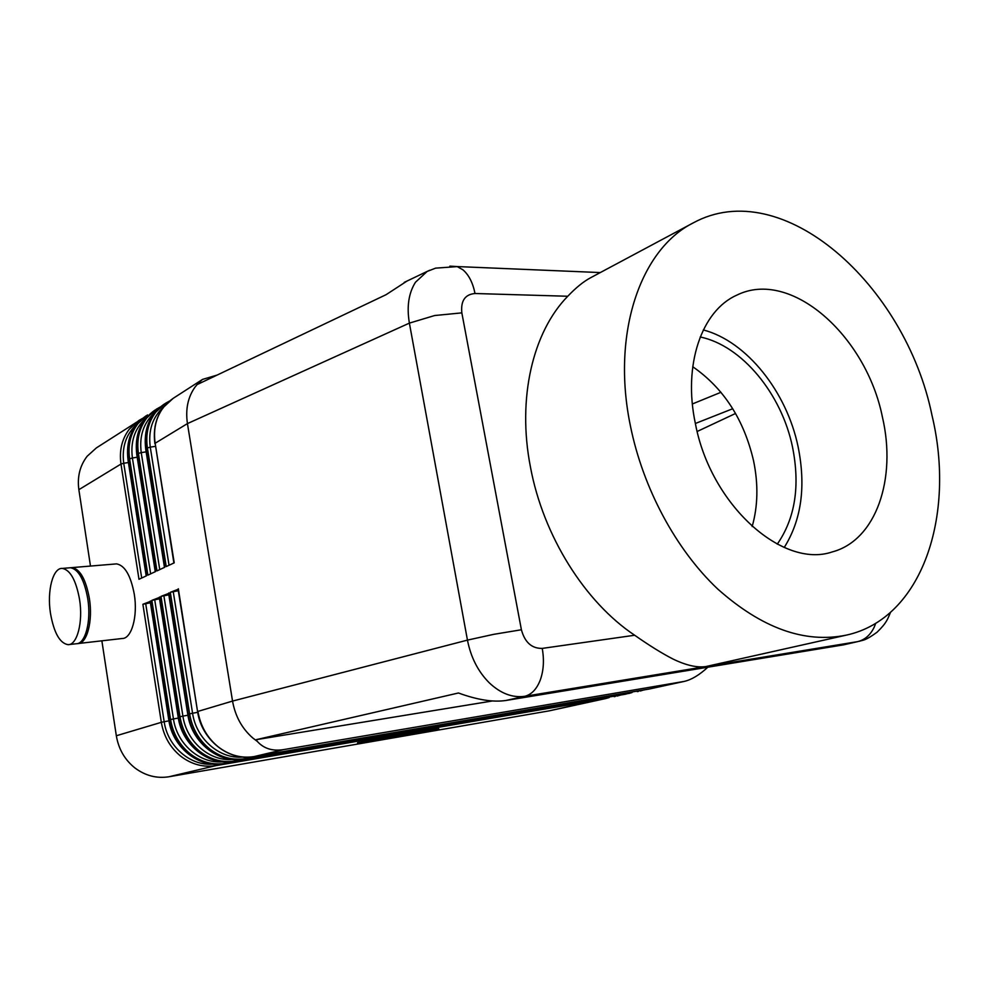 <?xml version="1.0" encoding="UTF-8"?>
<svg xmlns="http://www.w3.org/2000/svg" width="989" height="989" viewBox="0 0 989 989"><rect width="100%" height="100%" fill="white"/><g stroke="black" fill="none" stroke-linecap="round" stroke-linejoin="round"><path stroke-width="1.48" d="M875.76 623.243L874.14 627.31C870.283 635.148 864.745 639.932 857.55 641.651L843.802 644.803L505.861 700.484L524.813 696.293C531.625 694.538 536.792 689.061 540.328 679.876C543.653 670.431 544.284 659.935 542.232 648.401C531.798 648.586 524.85 642.38 521.401 629.758L461.838 312.87C460.639 300.829 465.028 294.376 475.017 293.51L567.76 296.255C575.895 287.712 583.498 281.544 590.569 277.761L693.066 222.982C640.526 249.327 611.177 333.367 630.413 425.9C643.035 488.43 676.056 549.674 717.618 588.925C761.802 628.238 804.7 643.641 846.349 635.123C922.28 618.657 956.017 515.306 931.972 415.232C905.442 284.795 782.311 174.052 693.066 222.982M707.827 667.204L707.815 667.216C699.433 674.98 691.583 679.703 684.289 681.396L283.608 749.6C272.63 751.368 263.878 748.648 257.338 741.441L252.677 737.893C241.934 728.448 235.221 716.172 232.539 701.077L187.44 423.601L409.384 323.119L434.616 315.54L461.838 312.87M429.683 270.257L427.186 271.406L415.454 282.261C408.642 293.103 406.615 306.726 409.384 323.119L467.451 640.118C470.863 657.45 478.144 671.692 489.32 682.867C500.681 693.524 512.512 697.999 524.813 696.293L705.726 666.586C696.788 667.81 685.847 665.276 672.916 658.995C662.111 653.457 649.365 645.533 634.678 635.247C584.858 602.091 543.208 535.84 530.45 467.055C516.975 398.233 532.848 331.859 567.76 296.255M407.023 281.049L386.106 294.673L197.936 384.202L198.542 382.978L195.216 386.835C187.935 396.935 185.339 409.186 187.44 423.601L155.149 443.245C153.171 429.3 155.965 417.284 163.531 407.196L173.162 398.357L202.522 379.405L217.061 375.103M257.338 741.441L256.225 739.673L458.451 692.992C477.341 699.891 493.14 702.388 505.861 700.484M77.513 643.567L77.785 643.567C86.958 644.012 93.065 621.03 89.393 598.555C85.895 579.492 80.134 569.169 72.123 567.599L70.578 567.735M77.785 643.567L122.117 638.511C131.586 638.894 137.99 616.283 134.281 594.216C130.746 575.499 124.837 565.387 116.566 563.878L72.123 567.599M50.476 613.341C53.938 632.836 59.81 643.283 68.08 644.68C77.179 645.137 83.224 622.069 79.565 599.507C76.066 580.37 70.343 569.998 62.394 568.415C52.899 567.501 46.879 590.89 50.476 613.341M68.08 644.68L76.165 643.752C85.338 644.21 91.433 621.203 87.761 598.716C84.263 579.641 78.514 569.318 70.516 567.735L62.394 568.415M142.564 418.384L96.353 447.918L87.143 456.263C79.899 465.72 77.13 476.859 78.86 489.679L120.979 464.051L138.979 579.294L146.508 575.783L128.273 459.601L129.608 458.797L147.88 575.141L155.557 571.555L137.051 454.26L138.423 453.432L156.967 570.9L164.792 567.241L146.013 448.808L147.398 447.968L166.226 566.573L174.225 562.84L155.149 443.245L173.891 563.001M150.513 601.349L142.886 604.279L150.736 602.721M142.886 604.279L161.331 722.329L116.331 735.754C118.581 749.093 124.799 759.849 134.974 767.996C145.395 775.759 156.719 778.677 168.934 776.761L215.948 765.622L605.787 698.531L549.13 710.868L168.934 776.761M198.542 382.978L202.522 379.405M159.637 597.381L151.849 600.372L159.847 598.778M168.934 593.326L160.984 596.379L168.798 594.822M178.428 589.197L170.306 592.3L178.292 590.717M449.847 266.14L457.153 266.56L462.939 269.824C468.823 274.868 472.853 282.767 475.017 293.51M846.349 635.123L705.726 666.586L857.55 641.651L843.802 644.803M700.212 336.977C741.997 345.594 781.656 394.042 792.523 447.065C800.249 485.958 795.168 518.323 777.267 544.16M692.733 366.721C723.688 388.195 743.975 419.583 753.581 460.886C758.402 484.289 757.933 506.17 752.172 526.531M882.398 416.987C896.862 478.651 876.192 540.303 832.244 551.924C782.534 568.996 710.584 504.823 695.391 423.601C682.781 364.83 701.757 310.571 736.756 295.179C790.594 268.266 866.08 335.605 882.398 416.987M703.315 329.93C746.72 341.304 786.774 391.854 798.111 446.793C806.084 486.39 801.461 519.942 784.228 547.473M402.832 735.359L424.046 731.056L402.832 735.359M382.607 738.251L373.348 740.365L382.607 738.251M435.79 729.301L413.056 732.49L360.762 742.257L385.117 738.783L435.766 729.202M383.979 739.03L357.524 742.826L414.255 732.219L438.807 728.782L383.967 738.944M377.662 739.71L394.772 735.989L381.383 739.03L389.221 737.918L377.662 739.71M400.941 735.223L416.418 732.12L394.067 737.028L409.842 733.455L400.866 734.827M116.331 735.754L101.867 640.823M90.481 566.067L78.86 489.679M735.556 413.464L697.183 431.476M492.423 700.966L256.225 739.673M683.176 681.619L649.204 689.036L254.124 756.585C241.229 758.575 229.213 755.299 218.087 746.744C207.196 737.757 200.47 725.975 197.911 711.412L232.539 701.077L467.451 640.118L493.758 634.332L521.401 629.758M695.366 423.49L732.738 408.729M128.372 460.219L128.273 459.601C126.382 446.051 129.176 434.344 136.63 424.466L147.46 414.935L137.978 423.613C130.499 433.491 127.717 445.223 129.608 458.797L132.402 457.994C130.313 441.724 134.677 428.608 145.494 418.668M142.577 418.372L138.769 420.548L129.324 429.164C121.894 438.98 119.113 450.601 120.979 464.051L123.736 463.26C121.684 447.213 125.999 434.258 136.655 424.38M141.699 578.021L123.736 463.26L128.731 462.481M151.849 600.372L170.565 719.572L168.835 720.165C172.605 747.709 199.259 768.601 224.046 763.706L224.008 763.706M212.697 764.126C190.296 766.067 167.623 746.534 164.174 721.71L161.331 722.329C163.741 736.348 170.244 747.659 180.826 756.276C191.643 764.472 203.351 767.588 215.948 765.622L216.888 764.324M605.552 698.147L549.13 710.868M168.946 720.845L164.174 721.71L145.692 603.587M137.15 454.891L137.051 454.26C135.134 440.587 137.928 428.769 145.42 418.829L156.324 409.211L160.292 406.974L156.324 409.211L146.792 417.951C139.288 427.903 136.494 439.734 138.423 453.432L141.242 452.616C139.115 436.112 143.541 422.859 154.507 412.858M169.391 401.114L165.361 403.388L155.78 412.178C148.239 422.204 145.445 434.134 147.398 447.968L150.266 447.139C148.103 430.388 152.578 416.987 163.692 406.924M146.112 449.463L146.013 448.808C144.06 434.999 146.854 423.082 154.383 413.068L163.964 404.291L169.416 401.101M154.952 410.101C140.475 420.374 134.417 435.247 136.791 454.705L155.248 571.704M150.625 573.855L132.402 457.994L137.52 457.19M159.748 569.602L141.242 452.616L146.137 451.862M155.261 443.925L154.877 443.727C152.417 423.885 158.512 408.766 173.162 398.357M169.045 565.263L150.266 447.139L155.273 446.36M160.984 596.379L179.986 716.753L178.218 717.359C182.05 745.187 208.902 766.302 233.849 761.382L625.604 694.179M616.864 695.675L224.107 763.693C211.436 765.659 199.667 762.507 188.775 754.236C178.131 745.545 171.579 734.135 169.131 719.992L150.464 600.978M222.537 761.814C199.939 763.867 176.957 744.099 173.446 718.941L170.565 719.572C173.013 733.727 179.578 745.162 190.234 753.865C201.126 762.148 212.919 765.313 225.591 763.347L226.555 762M178.329 718.063L173.446 718.941L154.692 599.655M170.306 592.3L189.604 713.885L187.799 714.503C191.693 742.603 218.742 763.953 243.85 759.02L243.813 759.02M233.849 761.382L625.716 694.154L233.911 761.369C221.165 763.347 209.309 760.158 198.344 751.788C187.626 742.999 181.012 731.464 178.527 717.186L159.575 596.997M232.563 759.441C209.779 761.629 186.488 741.614 182.916 716.123L179.986 716.753C182.483 731.056 189.097 742.603 199.827 751.417C210.805 759.787 222.673 762.989 235.431 761.011L236.42 759.626M628.361 693.153L626.791 693.944M187.91 715.22L182.916 716.123L163.865 595.662M684.289 681.396L649.093 689.049M178.354 588.789L197.577 711.586C201.546 739.97 228.793 761.567 254.049 756.597L283.608 749.6M640.056 690.594L243.912 759.008C231.092 760.986 219.162 757.747 208.11 749.291C197.305 740.402 190.642 728.745 188.12 714.33L168.872 592.93M242.812 757.03C219.83 759.329 196.218 739.067 192.571 713.242L189.604 713.885C192.138 728.324 198.814 740.007 209.631 748.908C220.695 757.376 232.638 760.615 245.47 758.637L246.484 757.215M197.701 712.315L192.571 713.242L173.223 591.57M634.678 635.247L542.232 648.401M638.449 691.41L637.25 691.632M614.194 696.664L615.343 696.441M720.981 392.274L692.374 403.969M427.186 271.406L404.204 282.397M146.125 415.8C131.722 426.012 125.69 440.76 128.026 460.033L146.199 575.919M150.18 601.263L168.822 720.116M163.964 404.291C149.401 414.626 143.331 429.622 145.742 449.278L164.471 567.389M159.278 597.294L178.205 717.309M168.575 593.239L187.786 714.454M178.057 589.11L197.565 711.536M600.274 272.568L457.153 266.56M643.814 689.951L640.242 691.014M254.049 756.597L650.292 688.814M632.095 692.523L628.571 693.561M620.573 695.044L617.087 696.071M609.236 697.517L605.787 698.531M457.227 266.61L435.593 268.143L427.223 271.406M859.107 641.342C862.952 639.982 864.831 641.132 877.058 632.218C887.071 622.464 887.652 618.891 890.508 612.376"/></g></svg>
